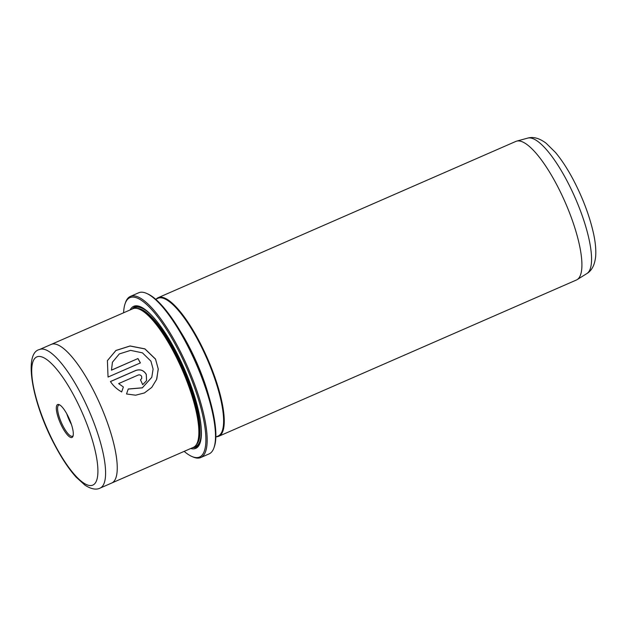 <?xml version="1.0" encoding="UTF-8"?>
<svg xmlns="http://www.w3.org/2000/svg" width="627" height="627" viewBox="0 0 627 627"><rect width="100%" height="100%" fill="white"/><g stroke="black" fill="none" stroke-linecap="round" stroke-linejoin="round"><path stroke-width="0.94" d="M146.538 293.373L147.666 293.875A86.965 23.951 66.4 0 1 186.501 342.295A86.965 23.951 66.4 0 1 214.379 446.581L213.979 447.741A87.913 24.218 -113.6 0 0 185.804 342.326A87.913 24.218 -113.6 0 0 146.538 293.373A87.913 24.218 -113.6 0 0 138.7 292.778L130.377 296.414A87.913 24.218 66.4 0 1 177.472 345.963A87.913 24.218 66.4 0 1 200.765 457.538A87.913 24.218 66.4 0 1 192.936 456.934L191.807 456.44A86.965 23.951 -113.6 0 0 204.958 427.481A86.965 23.951 -113.6 0 0 176.508 346.66A86.965 23.951 -113.6 0 0 125.094 303.734A86.965 23.951 -113.6 0 0 123.621 312.779M125.094 303.734L125.494 302.567A87.913 24.218 66.4 0 1 130.377 296.414M107.405 360.643L108.048 377.046L140.409 362.908A75.624 20.832 -113.6 0 0 137.964 358.55L111.481 370.118L112.445 362.21L119.31 353.934L130.596 350.375L142.447 352.86L150.927 361.168L153.098 369.123L151.781 377.289L142.36 387.792L128.245 389.006L126.521 393.975L135.628 395.198L144.437 392.941L151.758 387.408L156.578 379.492L158.27 369.162L155.527 359.059L144.923 348.871L130.079 345.963L115.924 350.454L107.405 360.643L115.924 350.509L130.087 346.026L144.923 348.949L155.543 359.208L158.223 368.888L156.789 378.912M128.221 389.069L142.321 387.862L151.758 377.352M140.487 379.852L141.741 378.465L140.464 379.813A75.624 20.832 66.4 0 1 142.697 384.696L146.561 380.613L146.287 374.374C143.787 370.283 140.307 368.974 135.832 370.439L110.43 381.537C113.291 385.895 117.037 389.351 121.677 391.899L123.378 387L118.652 383.591L138.175 375.056C139.664 374.578 140.816 375.032 141.647 376.404L141.741 378.465M110.462 381.577L135.808 370.502C140.276 369.037 143.755 370.353 146.256 374.444L146.577 380.573M156.256 299.032A75.624 20.832 66.4 0 1 158.192 297.668L515.856 141.412A75.624 20.832 66.4 0 1 516.648 141.13A75.624 20.832 66.4 0 1 556.368 184.032A75.624 20.832 66.4 0 1 577.153 279.618A75.624 20.832 66.4 0 1 576.409 280.01L218.745 436.267A75.624 20.832 66.4 0 1 216.425 436.768M72.959 436.314A17.964 4.945 66.4 0 1 62.379 427.332A17.964 4.945 66.4 0 1 56.665 405.677A17.964 4.945 66.4 0 1 59.22 404.658A17.964 4.945 66.4 0 1 69.346 419.016A17.964 4.945 66.4 0 1 72.998 436.196A17.964 4.945 66.4 0 1 72.959 436.314M59.816 404.979A17.015 4.687 -113.6 0 0 58.828 405.042A17.015 4.687 -113.6 0 0 57.927 406.124A17.015 4.687 -113.6 0 0 62.316 424.612A17.015 4.687 -113.6 0 0 72.458 436.227A17.015 4.687 -113.6 0 0 73.171 435.546M66.775 413.804A17.015 4.687 -113.6 0 0 71.423 424.44M111.504 483.119A75.624 20.832 -113.6 0 0 111.739 483.017A75.624 20.832 -113.6 0 0 91.707 387.047A75.616 20.824 -113.6 0 0 51.195 344.427L132.799 308.766A75.624 20.832 66.4 0 1 139.539 309.283A75.624 20.832 66.4 0 1 173.311 351.386A75.624 20.832 66.4 0 1 197.552 442.074A75.624 20.832 66.4 0 1 193.351 447.364L111.739 483.017A75.616 20.824 -113.6 0 0 91.699 387.047A75.624 20.832 -113.6 0 0 51.187 344.419A75.624 20.832 -113.6 0 0 50.959 344.529M130.165 309.918A77.513 21.349 66.4 0 1 140.613 306.838A77.513 21.349 66.4 0 1 175.231 349.991A77.513 21.349 66.4 0 1 200.076 442.944A77.513 21.349 66.4 0 1 190.718 448.517M200.272 442.348A76.572 21.091 66.4 0 1 192.818 447.6M139.539 309.283L140.66 309.777A74.676 20.566 66.4 0 1 174.016 351.363A74.676 20.566 66.4 0 1 197.952 440.906L197.552 442.074M158.192 297.668A75.624 20.832 66.4 0 1 198.712 340.296A75.624 20.832 66.4 0 1 218.745 436.267M155.692 299.283L157.965 298.287A75.154 20.699 66.4 0 1 198.226 340.641A75.154 20.699 66.4 0 1 218.141 436.016L215.868 437.011M184.173 451.377A86.965 23.951 -113.6 0 0 191.807 456.44M200.765 457.538L209.097 453.901A87.913 24.218 -113.6 0 0 213.979 447.741M132.266 309.001A76.572 21.091 66.4 0 1 141.185 307.097M123.378 387L118.652 383.591M123.354 387.063L121.646 391.969M112.413 362.273L111.481 370.118M111.457 370.189L137.964 358.55M137.94 358.613A75.624 20.832 66.4 0 1 140.354 362.931M566.581 180.067A73.962 20.37 -113.6 0 0 527.73 138.105C533.295 136.498 539.432 138.214 546.141 143.238L555.491 152.471C561.518 159.681 567.388 168.647 573.094 179.369C582.608 197.513 589.372 215.343 593.377 232.852C595.399 241.873 596.152 249.742 595.65 256.467C594.772 264.884 591.857 270.582 586.903 273.544A73.962 20.37 -113.6 0 0 566.581 180.067M51.195 344.427L39.532 349.521A75.616 20.824 66.4 0 1 80.044 392.141A75.616 20.824 66.4 0 1 100.085 488.112L111.739 483.017M74.276 396.319A69.95 19.265 -113.6 0 0 33.09 361.34A69.95 19.265 -113.6 0 0 55.341 445.672A69.95 19.265 -113.6 0 0 96.534 480.658A69.95 19.265 -113.6 0 0 74.276 396.319M136.874 308.429A74.676 20.566 66.4 0 1 174.847 350.995A74.676 20.566 66.4 0 1 196.369 444.606M201.345 429.808A75.624 20.832 66.4 0 1 194.535 446.675M180.31 331.275A75.154 20.699 66.4 0 1 188.233 345.007A75.154 20.699 66.4 0 1 209.12 397.212M134.107 308.366A75.624 20.832 66.4 0 1 151.115 314.832M527.73 138.105L516.648 141.13M39.532 349.521C23.011 353.048 32.385 403.929 55.333 446.15C62.167 458.972 69.08 469.286 76.071 477.084L84.998 485.18C91.119 489.107 96.143 490.079 100.085 488.112M586.903 273.544L577.153 279.618"/></g></svg>
